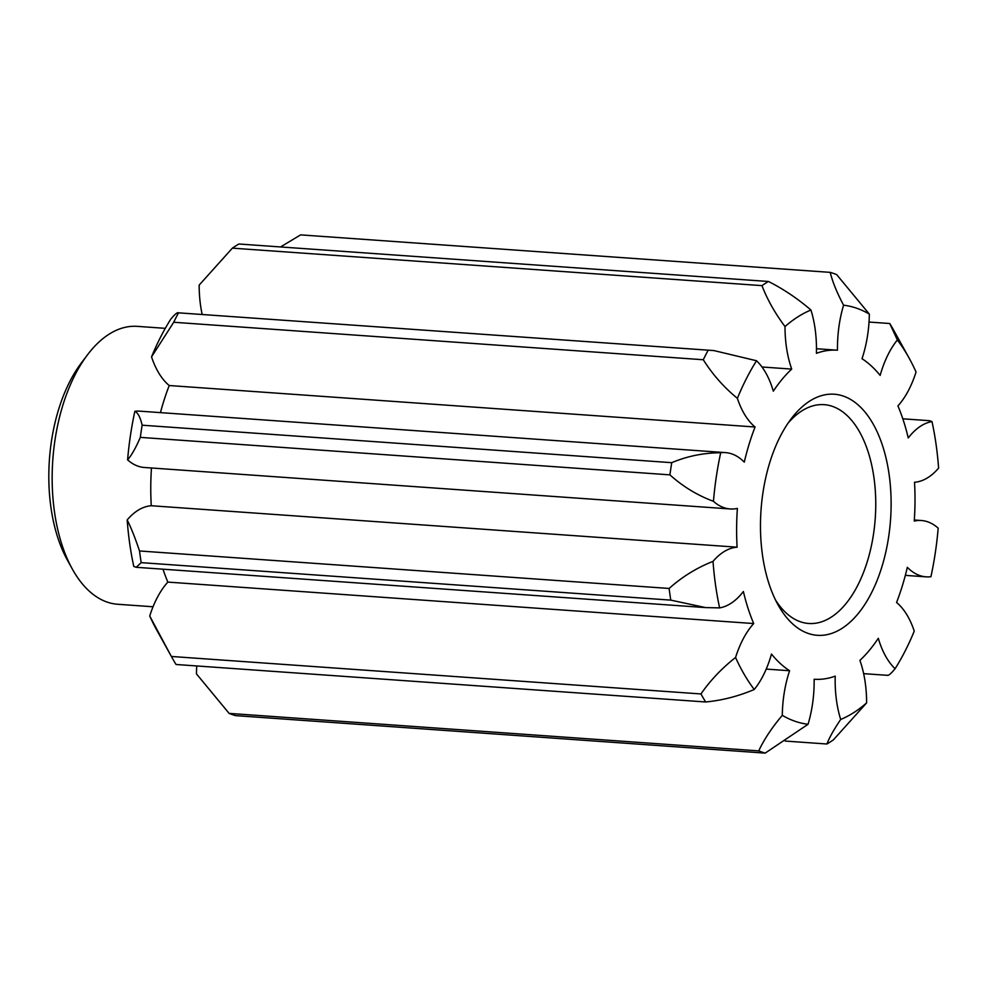 <?xml version="1.0" encoding="UTF-8"?>
<svg xmlns="http://www.w3.org/2000/svg" width="988" height="988" viewBox="0 0 988 988"><rect width="100%" height="100%" fill="white"/><g stroke="black" fill="none" stroke-linecap="round" stroke-linejoin="round"><path stroke-width="1.48" d="M196.76 665.949A83.585 44.929 94 0 0 196.464 673.89L229.117 713.398L758.722 750.88C764.144 739.345 771.999 727.501 782.298 715.349A210.345 113.077 94 0 0 808.048 724.278L765.169 753.115L235.576 715.633A243.777 131.046 94 0 1 229.117 713.398M171.504 656.699L156.623 629.825A210.345 113.077 -86 0 1 149.731 616.018L171.369 656.464L700.961 693.947C710.273 680.46 721.82 668.308 735.566 657.477A210.345 113.077 94 0 0 754.239 689.488C738.258 696.268 722.055 700.43 705.642 701.974L176.049 664.492A243.777 131.046 94 0 1 171.504 656.699A243.777 131.046 94 0 1 171.369 656.464M162.971 569.187A164.934 88.661 94 0 0 167.849 582.093A83.585 44.929 94 0 0 149.731 616.018M133.775 566.42A210.345 113.077 -86 0 1 127.18 519.91C131.071 527.666 135.183 538.015 139.53 550.971L669.123 588.453C682.165 576.794 696.799 567.767 713.027 561.369A210.345 113.077 94 0 0 719.61 607.892L705.556 607.583L670.778 600.124L141.185 562.641L136.221 567.297L133.775 566.42M151.46 467.991A164.934 88.661 94 0 0 151.263 505.733A83.585 44.929 94 0 0 127.18 519.91M127.6 459.852A83.585 44.929 94 0 0 144.384 467.485L730.218 508.956A83.585 44.929 -86 0 1 713.447 501.324C697.405 495.359 682.893 486.541 669.913 474.858L140.321 437.375C135.85 447.762 131.602 455.258 127.6 459.852A210.345 113.077 -86 0 1 134.862 411.292C137.937 412.762 140.358 417.393 142.136 425.198L671.741 462.68C687.327 456.135 703.641 452.825 720.697 452.751A210.345 113.077 94 0 0 713.447 501.324M755.067 427.001A83.585 44.929 -86 0 1 737.381 398.349C723.858 387.247 712.496 374.378 703.295 359.743L173.703 322.261L151.547 356.878A83.585 44.929 94 0 0 169.232 385.53L755.067 427.001A164.934 88.661 94 0 0 744.285 462.149A83.585 44.929 94 0 0 725.525 452.615L139.691 411.156A83.585 44.929 94 0 0 134.862 411.292M169.232 385.53A164.934 88.661 94 0 0 160.451 412.626M151.547 356.878A210.345 113.077 -86 0 1 170.702 319.285C174.814 314.27 177.42 312.109 178.507 312.838L713.941 350.579L756.536 360.756A210.345 113.077 94 0 0 737.381 398.349M761.983 366.993L791.709 369.092A83.585 44.929 -86 0 1 785.015 326.559C774.95 313.11 767.268 299.463 761.97 285.631L232.365 248.149L199.168 285.1A83.585 44.929 94 0 0 202.145 314.357M785.25 741.062L826.919 744.001C829.315 737.678 833.909 729.49 840.689 719.462A210.345 113.077 94 0 0 866.612 702.9A83.585 44.929 -86 0 0 859.918 660.367A164.934 88.661 94 0 0 878.307 638.285A83.585 44.929 94 0 0 895.091 668.715A210.345 113.077 94 0 0 914.246 631.122A83.585 44.929 -86 0 0 896.561 602.47A164.934 88.661 94 0 0 907.33 567.322A83.585 44.929 94 0 0 926.089 576.844A83.585 44.929 94 0 0 930.931 576.708A210.345 113.077 94 0 0 938.18 528.148A83.585 44.929 -86 0 0 921.396 520.515A83.585 44.929 -86 0 0 914.246 521.059A164.934 88.661 94 0 0 914.518 482.268A83.585 44.929 94 0 0 938.6 468.09A210.345 113.077 94 0 0 932.005 421.58L929.56 420.703L902.822 418.813M866.612 702.9L833.415 739.851A243.777 131.046 -86 0 1 826.919 744.001M887.286 675.162C888.348 675.903 890.954 673.754 895.091 668.715M808.048 724.278A83.585 44.929 -86 0 0 814.137 679.25A164.934 88.661 94 0 0 814.161 679.25A164.934 88.661 94 0 0 835.218 676.138A83.585 44.929 94 0 0 840.689 719.462M730.218 508.956A83.585 44.929 -86 0 0 737.381 508.412A164.934 88.661 94 0 0 737.11 547.191A83.585 44.929 94 0 0 713.027 561.369M151.263 505.733L737.11 547.191M719.61 607.892A83.585 44.929 -86 0 0 743.384 591.516A164.934 88.661 94 0 0 753.696 623.552A83.585 44.929 94 0 0 735.566 657.477M167.849 582.093L753.696 623.552M754.239 689.488A83.585 44.929 -86 0 0 771.48 654.044A164.934 88.661 94 0 0 789.597 670.741A83.585 44.929 94 0 0 782.298 715.349M766.219 669.086L789.597 670.741M791.709 369.092A164.934 88.661 94 0 0 773.32 391.186A83.585 44.929 94 0 0 756.536 360.756M713.941 350.579L178.507 312.838A243.777 131.046 94 0 0 173.703 322.261M725.525 452.615A83.585 44.929 94 0 0 720.697 452.751M843.579 305.193C836.997 292.806 832.538 281.864 830.204 272.367A243.777 131.046 -86 0 1 836.663 274.602L869.329 314.11A210.345 113.077 94 0 0 843.579 305.193A83.585 44.929 -86 0 0 837.491 350.209A164.934 88.661 94 0 0 837.454 350.209A164.934 88.661 94 0 0 816.409 353.321A83.585 44.929 94 0 0 810.938 310.01A210.345 113.077 94 0 0 785.015 326.559M837.454 350.209L816.471 348.727L837.416 350.209M830.204 272.367L300.611 234.885L280.543 246.938M232.365 248.149A243.777 131.046 94 0 1 238.874 243.999L768.466 281.481C783.41 289.039 797.575 298.549 810.938 310.01M932.005 421.58A83.585 44.929 -86 0 0 908.244 437.956A164.934 88.661 94 0 0 897.931 405.907A83.585 44.929 94 0 0 916.049 371.982A210.345 113.077 94 0 0 909.158 358.175A210.345 113.077 94 0 0 897.376 339.971L889.743 323.508L869.02 322.051M897.376 339.971A83.585 44.929 -86 0 0 880.147 375.415A164.934 88.661 94 0 0 862.018 358.718A83.585 44.929 94 0 0 869.329 314.11M826.647 394.508A120.832 64.949 -86 0 1 885.544 553.206A120.832 64.949 -86 0 1 777.939 604.668A120.832 64.949 -86 0 1 791.079 418.949A120.832 64.949 -86 0 1 826.647 394.508M889.743 323.508A243.777 131.046 -86 0 1 894.288 331.301A243.777 131.046 -86 0 1 894.424 331.536M761.97 285.631A243.777 131.046 -86 0 1 768.466 281.481M703.295 359.743A243.777 131.046 -86 0 1 708.1 350.32M705.642 701.974A243.777 131.046 -86 0 1 700.961 693.947M142.136 425.198A243.777 131.046 94 0 0 140.321 437.375M669.913 474.858A243.777 131.046 -86 0 1 671.741 462.68M139.53 550.971A243.777 131.046 94 0 0 141.185 562.641M670.778 600.124A243.777 131.046 -86 0 1 669.123 588.453M765.169 753.115A243.777 131.046 -86 0 1 758.722 750.88M775.469 599.938A109.68 58.959 94 0 0 808.69 623.477A109.68 58.959 94 0 0 875.257 518.231A109.68 58.959 94 0 0 824.177 404.66A109.68 58.959 94 0 0 817.2 404.932A109.68 58.959 94 0 0 787.979 423.284M72.297 568.989L67.345 560.035A128.156 68.888 -86 0 1 81.275 363.053L87.45 354.89A139.296 74.878 94 0 0 72.297 568.989A139.296 74.878 94 0 0 117.658 604.261L153.041 606.768M165.292 328.337L137.332 326.361A139.296 74.878 94 0 0 128.465 326.695A139.296 74.878 94 0 0 87.45 354.89M863.648 673.643L887.73 675.347M136.221 567.297L705.556 607.583M905.341 575.374L926.089 576.844M914.32 520.009L921.396 520.515M909.158 358.175L894.288 331.301"/></g></svg>
